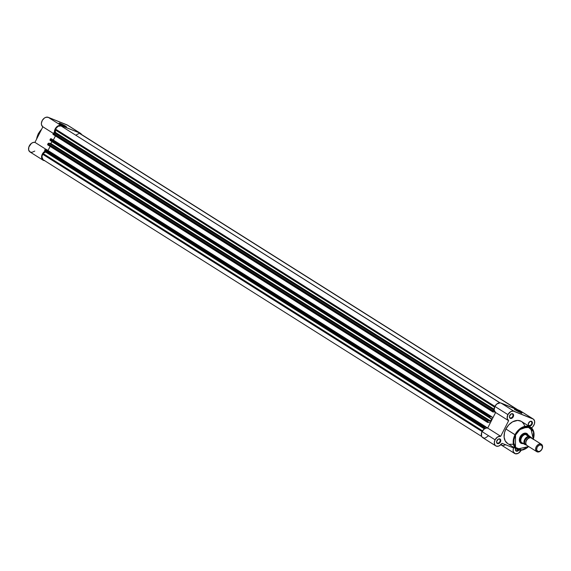 <?xml version="1.0" encoding="UTF-8"?>
<svg xmlns="http://www.w3.org/2000/svg" width="571" height="571" viewBox="0 0 571 571"><rect width="100%" height="100%" fill="white"/><g stroke="black" fill="none" stroke-linecap="round" stroke-linejoin="round"><path stroke-width="0.86" d="M65.023 126.384L59.884 123.821L64.98 126.462L65.408 126.634L65.023 126.384L65.508 126.112L65.023 126.384M60.005 123.9A4.147 0.378 -153 0 1 59.063 123.158A4.147 0.378 -153 0 1 61.354 123.907A4.147 0.378 -153 0 1 65.508 126.112L66.343 126.919L63.995 126.027L59.063 123.122L65.508 126.112A4.147 0.378 -153 0 1 66.422 126.912A4.147 0.378 -153 0 1 63.845 125.955A4.147 0.378 -153 0 1 60.005 123.9M36.63 139.046L38.3 133.921A13.012 9.222 122.3 0 0 36.63 139.046M80.504 133.329L67.485 125.113A5.46 3.869 122.3 0 0 67.035 124.885L80.061 133.1A5.46 3.869 -57.7 0 1 80.504 133.329A5.46 3.869 -57.7 0 1 81.553 134.506M39.014 134.378L38.3 133.921L39.014 134.378M81.653 134.727L80.061 133.1L60.526 125.363L58.092 125.87L55.879 127.79L54.573 130.523L54.58 133.214M55.437 135.919L53.331 140.052L55.437 135.919M50.112 146.376L48 150.516L50.112 146.376M45.594 150.887L42.868 153.214L41.59 156.647L42.347 159.573L44.795 160.622M34.76 151.087L31.776 152.4L29.706 151.743L28.621 149.745L28.843 147.018L31.384 143.378L33.182 142.45L34.938 142.372L42.868 126.805L41.555 124.992L41.39 123.25L42.29 120.431L44.274 118.154L45.894 117.305L48.221 117.326L67.692 125.256M67.035 124.885L48.221 117.326L61.247 125.549L80.061 133.1L67.035 124.885M41.533 129.424A13.012 9.222 122.3 0 0 38.3 133.921L41.533 129.424M42.868 126.805L53.26 133.357L42.839 126.783A5.46 3.869 122.3 0 0 42.868 126.805L34.938 142.372A5.46 3.869 122.3 0 0 29.314 145.876A5.46 3.869 122.3 0 0 30.013 151.965L43.039 160.187A5.46 3.869 -57.7 0 1 41.733 155.733A5.46 3.869 -57.7 0 1 45.166 151.101M54.495 132.865A5.46 3.869 -57.7 0 1 56.351 127.233A5.46 3.869 -57.7 0 1 61.247 125.549L48.221 117.326A5.46 3.869 122.3 0 0 42.304 120.41A5.46 3.869 122.3 0 0 42.839 126.783M45.644 149.124L34.938 142.372L45.644 149.124M44.552 160.622A5.46 3.869 -57.7 0 1 43.039 160.187M45.216 151.072A5.46 3.869 -57.7 0 1 46.001 150.73M55.508 132.807L494.115 409.25L55.565 132.501L55.066 129.803L55.508 132.807L494.115 409.593L55.508 132.807L54.252 132.772L494.2 410.342L54.252 132.772L55.508 132.807M51.868 141.615L51.854 141.637A15.717 11.142 -57.7 0 0 50.898 143.521L48.92 143.228L488.633 420.706A0.871 0.621 -57.7 0 0 487.663 421.248L47.95 143.771L48.92 143.228A0.871 0.621 122.3 0 0 47.95 143.771L47.7 144.856L47.643 144.37L487.356 421.855L487.413 422.34L487.941 422.554L488.169 422.105L490.282 422.954L487.677 428.064L485.75 426.851L487.663 428.064L490.282 422.954L488.169 422.105L487.448 422.354L487.663 421.248L487.356 421.855L47.643 144.37L47.95 143.771L487.663 421.248L488.383 420.677L490.104 421.298L490.603 421.005A15.717 11.142 -57.7 0 1 491.567 419.121L491.524 418.607L491.581 419.093L51.868 141.615L491.567 419.121L51.854 141.637A15.717 11.142 122.3 0 0 50.898 143.521L490.603 421.005L50.883 143.549L490.596 421.027L488.633 420.706L48.92 143.228L490.104 421.298L50.398 143.821L50.883 143.549L490.603 421.005A15.717 11.142 -57.7 0 1 491.567 419.121L51.925 141.458M484.658 428.707L45.837 151.793L484.658 428.707M43.075 159.68L41.919 156.932L42.618 154.234L482.067 431.548L42.618 154.234A5.018 3.562 122.3 0 0 43.268 159.816L481.703 436.487M45.837 151.793L43.003 153.485L42.618 154.234L43.003 153.485L482.495 430.82L43.003 153.485L45.609 152.029L484.358 428.9L45.609 152.029L45.887 151.479M44.873 150.915L44.795 149.973L484.501 427.451A0.871 0.621 -57.7 0 0 484.686 428.457L484.501 427.451L44.795 149.973L45.095 149.374L484.808 426.851L484.501 427.451L485.293 426.58L45.587 149.102L485.785 426.773L46.08 149.295L45.095 149.374L45.587 149.102L485.293 426.58L484.808 426.851L45.095 149.374L44.795 149.973A0.871 0.621 122.3 0 0 44.973 150.98L484.551 428.371M485.564 427.222L485.785 426.773L485.564 427.222L487.648 428.057L485.564 427.222M489.947 417.958A0.871 0.621 -57.7 0 0 490.018 418.001L491.488 418.586L489.911 417.936L489.832 416.987L50.12 139.51L50.426 138.91L490.139 416.387L489.832 416.987L490.625 416.116L50.912 138.639L491.117 416.316L51.404 138.839L50.426 138.91L50.912 138.639L490.625 416.116L490.139 416.387L50.426 138.91L50.12 139.51A0.871 0.621 122.3 0 0 50.305 140.516L50.12 139.51L489.832 416.987A0.871 0.621 -57.7 0 0 489.947 417.958L50.234 140.48M490.889 416.759L491.117 416.316L490.889 416.759L493.001 417.608L490.889 416.759M484.444 438.1L482.381 437.386L481.539 436.116L481.646 432.532L483.844 429.299L486.164 428.086L487.677 428.064A5.46 3.869 122.3 0 0 482.045 431.597L495.064 439.813A5.46 3.869 -57.7 0 1 500.703 436.287L487.677 428.064L495.607 412.498L493.001 417.608L491.074 416.395L493.001 417.608L495.607 412.498L494.143 409.992L494.871 406.416L507.897 414.632A5.46 3.869 -57.7 0 1 513.986 411.241L500.96 403.026A5.46 3.869 122.3 0 0 494.871 406.416L496.856 403.968L500.203 402.833L520.409 410.942M533.243 419.028L520.217 410.806A5.46 3.869 122.3 0 0 519.774 410.578L532.8 418.8L519.774 410.578L500.96 403.026L513.986 411.241L532.8 418.8A5.46 3.869 -57.7 0 1 533.243 419.028A5.46 3.869 -57.7 0 1 534.592 423.261A5.46 3.869 -57.7 0 1 531.48 427.893L533 426.537L534.449 423.853L534.606 421.113L533.435 419.157L513.229 411.056L510.702 411.634L507.897 414.632L494.871 406.416A5.46 3.869 122.3 0 0 495.578 412.483L493.494 411.648L492.78 411.898L492.687 411.391L52.975 133.914L53.281 133.314L492.994 410.792L492.687 411.391L493.965 410.249A0.871 0.621 -57.7 0 0 492.994 410.792L53.281 133.314L54.252 132.772A0.871 0.621 122.3 0 0 53.281 133.314L53.032 134.399L52.975 133.914L492.687 411.391L492.744 411.877L53.032 134.399M494.179 410.206L55.023 133.079L494.179 410.206M494.55 407.137L55.066 129.803L55.451 129.053L494.9 406.366L55.451 129.053L58.028 126.291L61.047 125.934A5.018 3.562 122.3 0 0 55.451 129.053L55.066 129.803L494.55 407.137M499.811 402.812L61.047 125.934L499.811 402.812M500.025 402.819L61.047 125.934L500.025 402.819M516.983 409.457L79.305 133.264L75.886 135.17L79.305 133.264L516.983 409.457M517.54 409.685L79.305 133.264L517.54 409.685M517.754 409.771L80.275 133.7A5.018 3.562 122.3 0 0 79.861 133.486L80.468 133.835M508.604 420.699A5.46 3.869 -57.7 0 1 507.897 414.632L507.169 418.215L508.633 420.72A5.46 3.869 -57.7 0 1 508.604 420.699L495.578 412.483L493.494 411.648L493.273 412.091L492.744 411.877M50.305 140.516L489.882 417.915M53.067 134.421L492.709 411.855M47.736 144.877L487.377 422.312M531.515 424.06A2.184 1.549 122.3 0 0 531.059 421.541A2.184 1.549 122.3 0 0 528.625 422.897L528.596 422.947A2.619 1.856 -57.7 0 1 531.515 421.319A2.619 1.856 -57.7 0 1 532.065 424.339L531.515 424.06A2.184 1.549 -57.7 0 1 528.903 425.324A2.184 1.549 -57.7 0 1 528.625 422.897A2.184 1.549 -57.7 0 1 531.237 421.634A2.184 1.549 -57.7 0 1 531.515 424.06L532.065 424.339L531.116 425.516L529.146 425.966L528.382 425.188L528.275 423.889L529.938 421.505L531.151 421.227L532.086 421.762L532.436 422.933L532.065 424.339A2.619 1.856 -57.7 0 1 529.146 425.966A2.619 1.856 -57.7 0 1 528.596 422.947L528.625 422.897A2.184 1.549 122.3 0 0 529.081 425.416A2.184 1.549 122.3 0 0 531.515 424.06M499.875 441.683A2.184 1.549 122.3 0 0 499.411 439.163A2.184 1.549 122.3 0 0 496.977 440.519L496.948 440.569A2.619 1.856 -57.7 0 1 499.868 438.942A2.619 1.856 -57.7 0 1 500.424 441.961L499.875 441.683A2.184 1.549 -57.7 0 1 497.262 442.946A2.184 1.549 -57.7 0 1 496.977 440.519A2.184 1.549 -57.7 0 1 499.589 439.256A2.184 1.549 -57.7 0 1 499.875 441.683L500.424 441.961L499.475 443.139L497.498 443.588L496.734 442.81L496.627 441.511L498.297 439.128L499.511 438.849L500.446 439.385L500.424 441.961A2.619 1.856 -57.7 0 1 497.498 443.588A2.619 1.856 -57.7 0 1 496.948 440.569L496.977 440.519A2.184 1.549 122.3 0 0 497.441 443.039A2.184 1.549 122.3 0 0 499.875 441.683M512.701 416.502A2.184 1.549 122.3 0 0 512.244 413.982A2.184 1.549 122.3 0 0 509.81 415.338L509.782 415.388A2.619 1.856 -57.7 0 1 512.701 413.761A2.619 1.856 -57.7 0 1 513.25 416.787L512.701 416.502A2.184 1.549 -57.7 0 1 510.089 417.765A2.184 1.549 -57.7 0 1 509.81 415.338A2.184 1.549 -57.7 0 1 512.423 414.075A2.184 1.549 -57.7 0 1 512.701 416.502L513.25 416.787L512.301 417.958L510.331 418.407L509.568 417.629L509.46 416.33L511.124 413.946L512.337 413.668L513.272 414.203L513.25 416.787A2.619 1.856 -57.7 0 1 510.331 418.407A2.619 1.856 -57.7 0 1 509.782 415.388L509.803 415.338A2.184 1.549 122.3 0 0 510.267 417.858A2.184 1.549 122.3 0 0 512.701 416.502M520.945 412.769L520.545 412.505L521.03 412.233A4.175 0.378 -153 0 1 521.951 413.04A4.175 0.378 -153 0 1 519.353 412.076A4.175 0.378 -153 0 1 515.492 410.007L514.649 409.193L517.019 410.092L521.98 413.019L515.492 410.007A4.175 0.378 -153 0 1 514.542 409.264A4.175 0.378 -153 0 1 516.848 410.014A4.175 0.378 -153 0 1 521.03 412.233L520.545 412.505L520.945 412.769M522.929 443.56L522.037 443.353A5.239 3.712 122.3 0 0 522.636 443.517A5.239 3.712 122.3 0 0 522.672 443.517A5.239 3.712 -57.7 0 1 522.037 443.353L521.437 442.525A5.018 3.562 -57.7 0 1 521.53 437.65A5.018 3.562 -57.7 0 1 525.591 434.374L526.776 434.053A5.239 3.712 -57.7 0 1 527.204 434.267A5.239 3.712 -57.7 0 1 528.104 435.209A5.239 3.712 122.3 0 0 527.989 435.031A5.239 3.712 122.3 0 0 526.776 434.053L525.477 434.445L528.439 435.637L526.776 434.053A5.239 3.712 122.3 0 0 520.152 436.815L520.124 436.858A5.674 4.026 -57.7 0 1 524.578 433.175A5.674 4.026 -57.7 0 1 528.246 435.395M507.812 443.603L505.256 441.005L504.107 437.1L504.543 432.49L505.885 428.992L514.999 434.745L513.186 441.783L516.684 449.213L528.639 446.536L521.908 449.948L515.456 447.414L515.549 435.023L505.885 428.992A13.012 9.222 122.3 0 0 507.562 443.46L516.684 449.213A13.012 9.222 -57.7 0 1 514.999 434.745A13.012 9.222 -57.7 0 1 530.566 427.208A13.012 9.222 -57.7 0 1 533.3 439.149L530.566 427.208L520.773 428.15L514.999 434.745L515.549 435.023L514.007 439.549L513.836 442.86L514.942 446.636L516.684 448.663L519.046 449.805L522.8 449.791L525.763 448.628L528.625 446.522A13.012 9.222 -57.7 0 1 516.684 449.213L528.746 446.601M520.831 442.639A5.239 3.712 -57.7 0 1 520.152 436.815L520.145 436.808A5.239 3.712 -57.7 0 1 526.419 433.774M495.578 412.483A5.46 3.869 122.3 0 0 495.607 412.498L487.677 428.064L500.703 436.287L508.633 420.72L500.703 436.287L497.612 436.965L495.064 439.813L494.308 442.639L494.914 445.037L496.006 446.015L498.283 446.208L500.688 444.859L501.98 443.289L513.615 447.964L513.129 450.062L513.4 451.954L515.356 453.774L518.311 453.274L521.244 450.019M513.386 444.267L509.503 444.281M533.407 439.213L530.566 427.208L521.451 421.455A13.012 9.222 122.3 0 0 505.885 428.992L508.79 424.838L512.565 421.841L517.633 420.399L521.209 421.305M521.958 421.805L523.764 423.903L524.528 425.73M518.975 449.962L517.483 451.14L515.998 450.969L515.435 449.969L515.763 448.128M505.885 444.681L502.887 445.651L500.631 444.252M488.355 435.909L485.257 437.986M533.171 439.477L533.921 436.066L533.571 431.869L531.744 428.664L528.725 426.944L525.948 426.787L522.008 428.114L518.361 431.012L515.549 435.023L519.874 429.578L527.775 426.773L533.514 431.69L533.285 439.142M521.244 442.853A5.239 3.712 122.3 0 1 520.152 436.815L520.124 436.858A5.674 4.026 -57.7 0 0 523.129 443.581L521.323 443.41L519.66 441.718L519.424 438.906L520.695 435.909L522.179 434.317L524.813 433.139L527.14 433.724L528.361 435.88M518.211 449.927A2.184 1.549 -57.7 0 1 516.077 450.505A2.184 1.549 -57.7 0 1 515.606 448.535A2.184 1.549 122.3 0 0 516.141 450.54A2.184 1.549 122.3 0 0 518.211 449.927M515.349 409.921L520.545 412.505L515.349 409.921M521.116 450.276A5.46 3.869 -57.7 0 1 514.585 453.438A5.46 3.869 -57.7 0 1 513.615 447.964L501.98 443.289A5.46 3.869 -57.7 0 1 495.771 445.88A5.46 3.869 -57.7 0 1 495.064 439.813L482.045 431.597A5.46 3.869 122.3 0 0 482.752 437.664L495.771 445.88M500.91 444.645A5.46 3.869 122.3 0 0 501.566 445.216L514.585 453.438M495.607 412.498L508.575 420.684M518.868 450.105A2.619 1.856 -57.7 0 1 516.234 451.111A2.619 1.856 -57.7 0 1 515.592 448.52M541.422 444.274A4.368 3.091 -57.7 0 1 541.85 449.377A4.368 3.091 -57.7 0 1 537.118 451.839A4.368 3.091 122.3 0 0 541.986 449.127A4.368 3.091 122.3 0 0 541.065 444.095L531.33 437.95L541.065 444.095A4.368 3.091 -57.7 0 1 541.422 444.274L531.687 438.135A4.368 3.091 122.3 0 0 531.33 437.95A4.368 3.091 122.3 0 0 526.462 440.662A4.368 3.091 122.3 0 0 527.383 445.701M525.855 443.032A3.626 2.57 -57.7 0 1 528.939 438.143A3.626 2.57 122.3 0 0 525.855 443.025M541.065 444.095L541.172 444.987A3.654 2.591 -57.7 0 1 541.943 449.206A3.654 2.591 -57.7 0 1 537.861 451.483L537.118 451.839L537.861 451.483L536.633 449.841L537.09 447.264L538.967 445.252L541.172 444.987L542.4 446.629L541.943 449.206L540.059 451.218L537.861 451.483A3.654 2.591 -57.7 0 1 537.09 447.264A3.654 2.591 -57.7 0 1 541.172 444.987L541.065 444.095A4.368 3.091 122.3 0 0 536.198 446.808A4.368 3.091 122.3 0 0 537.118 451.839A4.368 3.091 -57.7 0 1 536.761 451.661A4.368 3.091 -57.7 0 1 536.333 446.558A4.368 3.091 -57.7 0 1 541.065 444.095M526.077 444.873A4.368 3.091 -57.7 0 1 525.156 439.841A4.368 3.091 -57.7 0 1 530.031 437.129A1.171 0.821 -68.1 0 0 530.052 437.8A1.171 0.821 111.9 0 1 530.031 437.129L527.404 437.443L525.156 439.841L524.549 442.19L524.806 443.574L526.683 445.03M522.444 443.474L521.523 442.996L521.53 442.461L526.619 445.187L524.77 444.445L524.314 443.474L524.214 441.654L525.192 439.099L528.239 436.665L531.515 437.622L525.477 434.445L528.525 436.422A5.239 3.712 -57.7 0 1 528.568 436.579A5.239 3.712 122.3 0 0 528.546 436.43L531.337 437.557L531.794 438.535M530.987 437.871L530.031 437.129M526.776 434.053A5.239 3.712 122.3 0 0 520.93 437.307A5.239 3.712 122.3 0 0 522.037 443.353A5.239 3.712 -57.7 0 1 521.608 443.132A5.239 3.712 -57.7 0 1 521.095 437.008A5.239 3.712 -57.7 0 1 526.776 434.053L531.337 437.557M521.416 442.425L524.399 444.274A5.018 3.562 -57.7 0 1 524.621 439.599A5.018 3.562 -57.7 0 1 528.425 436.365L525.591 434.374A5.018 3.562 122.3 0 0 521.53 437.65A5.018 3.562 122.3 0 0 521.437 442.525L521.416 442.425M528.425 436.365A5.018 3.562 122.3 0 0 524.621 439.599A5.018 3.562 122.3 0 0 524.399 444.274L524.77 444.445A4.846 3.433 -57.7 0 1 524.842 439.713A4.846 3.433 -57.7 0 1 528.803 436.544L528.618 436.465M531.33 437.95A4.368 3.091 122.3 0 0 526.598 440.412A4.368 3.091 122.3 0 0 527.026 445.516L536.761 451.661M59.256 123.743L59.063 123.158M36.494 139.324L38.2 133.842L41.704 129.089M65.836 127.097L66.422 126.912M484.615 428.421L44.902 150.944M487.413 422.34L47.7 144.856M521.366 413.226L521.951 413.04M514.735 409.842L514.542 409.264M528.296 435.466L527.989 435.031M531.787 438.2L531.522 437.622"/></g></svg>
